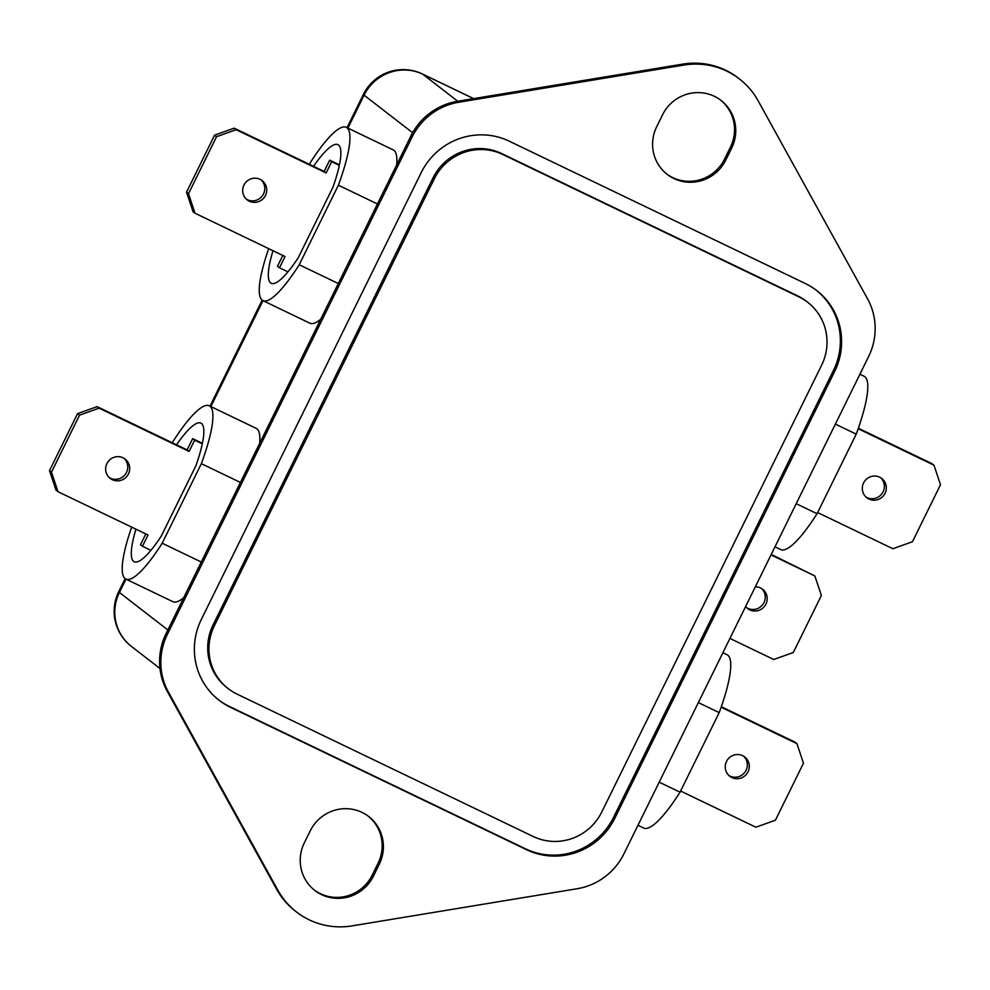 <?xml version="1.0" encoding="UTF-8"?>
<svg xmlns="http://www.w3.org/2000/svg" width="990" height="990" viewBox="0 0 990 990"><rect width="100%" height="100%" fill="white"/><g stroke="black" fill="none" stroke-linecap="round" stroke-linejoin="round"><path stroke-width="1.49" d="M287.954 271.854L279.477 267.783L285.021 256.509L195.018 213.234L188.508 193.706L216.562 136.682L236.127 129.69L326.131 172.965L331.675 161.692L329.707 160.157L339.409 164.823M331.675 161.692L339.298 165.355M279.477 267.783L277.497 266.248L282.818 255.445M195.018 213.234L193.05 211.699L186.528 192.171L214.583 135.147L234.147 128.168L324.151 171.431L329.707 160.157M188.508 193.706L186.528 192.171M216.562 136.682L214.583 135.147M236.127 129.69L234.147 128.168M326.131 172.965L324.151 171.431M265.469 195.451A12.202 11.93 -52.3 0 1 247.24 199.931A12.202 11.93 -52.3 0 1 245.273 182.977A12.202 11.93 -52.3 0 1 265.469 195.451M261.15 179.92A12.202 11.93 -52.3 0 1 246.287 199.114M858.342 428.237L931.998 463.654L933.978 465.189L940.5 484.716L912.446 541.74L892.869 548.732L817.641 512.56M858.169 428.732L933.978 465.189M863.54 482.971A12.202 11.93 -52.3 0 1 881.768 478.492A12.202 11.93 -52.3 0 1 883.724 495.446A12.202 11.93 -52.3 0 1 863.54 482.971M880.741 477.786A12.202 11.93 -52.3 0 1 865.879 496.98M722.886 652.719L727.068 654.737A95.758 19.812 115.7 0 1 719.198 712.614L680.043 792.186A95.758 19.812 115.7 0 1 643.748 828.061L637.968 825.276M131.658 527.125A95.758 19.812 -64.3 0 0 125.903 579.101L172.854 601.673A95.758 19.812 -64.3 0 0 183.719 597.7M259.64 443.421A95.758 19.812 -64.3 0 0 256.187 428.361L209.224 405.789A95.758 19.812 -64.3 0 0 172.928 441.664L172.359 442.802M309.387 164.328L309.957 163.189A95.758 19.812 115.7 0 1 346.253 127.314L393.216 149.886A95.758 19.812 115.7 0 1 396.656 164.946M320.748 319.226A95.758 19.812 115.7 0 1 309.882 323.198L262.932 300.626A95.758 19.812 115.7 0 1 268.686 248.651M368.119 816.082A39.204 38.313 -52.3 0 1 378.081 863.206L372.203 875.148A39.204 38.313 -52.3 0 1 314.263 889.998M720.473 100.002A39.204 38.313 -52.3 0 1 730.434 147.139L724.556 159.068A39.204 38.313 -52.3 0 1 666.629 173.918M296.542 912.013L295.305 911.048A73.965 72.295 -52.3 0 1 276.656 889.268L167.236 691.268A62.865 61.454 -52.3 0 1 166.134 633.414L410.825 136.137A62.865 61.454 -52.3 0 1 457.553 101.277L682.679 64.115A73.965 72.295 -52.3 0 1 738.206 77.987L739.443 78.953A73.965 72.295 -52.3 0 1 758.093 100.733L867.512 298.733A62.865 61.454 -52.3 0 1 868.601 356.586L623.91 853.863A62.865 61.454 -52.3 0 1 577.195 888.723L352.069 925.885A73.965 72.295 -52.3 0 1 296.542 912.013A73.965 72.295 -52.3 0 1 277.881 890.22L168.473 692.22A62.865 61.454 -52.3 0 1 167.372 634.38L412.063 137.103A62.865 61.454 -52.3 0 1 458.791 102.242L683.904 65.068A73.965 72.295 -52.3 0 1 739.443 78.953M421.196 172.644L201.292 619.53A66.565 65.068 127.7 0 0 219.248 700.388A66.565 65.068 127.7 0 0 230.633 707.417L526.73 849.766A66.565 65.068 127.7 0 0 614.79 818.309L834.681 371.423A66.565 65.068 127.7 0 0 816.738 290.565A66.565 65.068 127.7 0 0 805.353 283.536L509.256 141.186A66.565 65.068 127.7 0 0 421.196 172.644M373.44 876.101L379.318 864.171A39.204 38.313 127.7 0 0 368.75 816.552A39.204 38.313 127.7 0 0 310.179 830.932L304.314 842.861A39.204 38.313 127.7 0 0 314.882 890.48A39.204 38.313 127.7 0 0 373.44 876.101L372.203 875.148M731.672 148.092A39.204 38.313 127.7 0 0 721.104 100.473A39.204 38.313 127.7 0 0 662.533 114.852L656.667 126.794A39.204 38.313 127.7 0 0 667.235 174.401A39.204 38.313 127.7 0 0 725.794 160.021L731.672 148.092L730.434 147.139M771.26 554.412L814.857 575.957L821.378 595.485L793.312 652.509L773.747 659.501L729.915 638.426M771.024 554.883L814.857 575.957M745.631 606.499A12.202 11.93 127.7 0 0 764.602 606.214A12.202 11.93 127.7 0 0 755.321 586.81M746.745 607.749A12.202 11.93 127.7 0 0 761.607 588.555M774.997 546.802L780.776 549.586A95.758 19.812 -64.3 0 0 817.072 513.711L796.22 503.687M817.072 513.711L856.226 434.14L835.374 424.116M856.226 434.14A95.758 19.812 -64.3 0 0 864.097 376.262L859.914 374.245M719.198 712.614L698.346 702.591M680.043 792.186L659.191 782.162M346.253 127.314A95.758 19.812 115.7 0 1 338.382 185.192L377.45 203.977M338.382 185.192L299.228 264.751L338.308 283.536M299.228 264.751A95.758 19.812 115.7 0 1 262.932 300.626M272.968 250.705A76.527 15.828 -64.3 0 0 271.26 283.301A76.527 15.828 -64.3 0 0 298.2 257.821L332.986 187.147A76.527 15.828 -64.3 0 0 337.924 144.639A76.527 15.828 -64.3 0 0 313.533 166.32M125.903 579.101A95.758 19.812 -64.3 0 0 162.199 543.225L201.354 463.667L240.434 482.452M162.199 543.225L201.279 562.011M201.354 463.667A95.758 19.812 -64.3 0 0 209.224 405.789M176.505 444.795A76.527 15.828 115.7 0 1 200.896 423.114A76.527 15.828 115.7 0 1 195.958 465.622L161.172 536.295A76.527 15.828 115.7 0 1 134.232 561.775A76.527 15.828 115.7 0 1 135.939 529.18M680.613 791.035L755.853 827.207L775.418 820.215L803.472 763.191L796.95 743.663L794.982 742.129L721.314 706.712M796.95 743.663L721.141 707.207M726.512 761.446A12.202 11.93 -52.3 0 1 744.74 756.966A12.202 11.93 -52.3 0 1 746.707 773.92A12.202 11.93 -52.3 0 1 726.512 761.446M743.713 756.261A12.202 11.93 -52.3 0 1 728.85 775.455M202.269 443.829L194.659 440.166L189.102 451.44L99.099 408.165L79.534 415.157L51.48 472.18L58.002 491.708L148.005 534.984L142.449 546.257L150.925 550.329M142.449 546.257L140.481 544.723L145.79 533.919M202.381 443.297L192.679 438.632L187.135 449.906L97.131 406.643L77.554 413.622L49.5 470.646L56.022 490.186L58.002 491.708M194.659 440.166L192.679 438.632M189.102 451.44L187.135 449.906M99.099 408.165L97.131 406.643M79.534 415.157L77.554 413.622M51.48 472.18L49.5 470.646M128.44 473.925A12.202 11.93 -52.3 0 1 110.212 478.405A12.202 11.93 -52.3 0 1 108.244 461.451A12.202 11.93 -52.3 0 1 128.44 473.925M124.121 458.395A12.202 11.93 -52.3 0 1 109.259 477.588M237.154 694.163A51.777 50.601 -52.3 0 1 228.306 688.693A51.777 50.601 -52.3 0 1 214.335 625.804L434.239 178.918A51.777 50.601 -52.3 0 1 502.722 154.452L798.819 296.802A51.777 50.601 -52.3 0 1 807.679 302.272A51.777 50.601 -52.3 0 1 821.638 365.161L601.747 812.048A51.777 50.601 -52.3 0 1 533.251 836.513L237.154 694.163M218.629 699.905A66.565 65.068 127.7 0 0 229.395 706.464L525.492 848.814A66.565 65.068 127.7 0 0 613.553 817.356L833.444 370.47A66.565 65.068 127.7 0 0 816.107 290.095M807.679 302.272L806.442 301.306A51.777 50.601 127.7 0 0 797.594 295.837L501.497 153.487A51.777 50.601 127.7 0 0 433.001 177.953L213.11 624.839A51.777 50.601 127.7 0 0 227.069 687.728L228.306 688.693M125.136 578.63L118.713 591.686A44.377 1.918 26.2 0 0 119.406 592.466L167.842 629.962M125.965 579.138L119.406 592.466A44.377 43.374 127.7 0 0 131.373 646.371L159.996 668.522M347.898 128.106L364.097 95.189L412.632 132.747M210.87 406.581L262.994 300.663M473.591 98.629L422.804 74.213A44.377 9.182 -64.3 0 0 422.458 74.002A44.377 44.377 0 0 0 363.404 94.409A44.377 1.918 -153.8 0 0 364.097 95.189A44.377 43.374 127.7 0 1 422.804 74.213L457.726 101.252M277.881 890.22L276.656 889.268M168.473 692.22L167.236 691.268M167.372 634.38L166.134 633.414M412.063 137.103L410.825 136.137M458.791 102.242L457.553 101.277M683.904 65.068L682.679 64.115M724.556 159.068L725.794 160.021M378.081 863.206L379.318 864.171M229.395 706.464L230.633 707.417M525.492 848.814L526.73 849.766M613.553 817.356L614.79 818.309M833.444 370.47L834.681 371.423M213.11 624.839L214.335 625.804M433.001 177.953L434.239 178.918M501.497 153.487L502.722 154.452M797.594 295.837L798.819 296.802M473.666 98.616L422.458 74.002M118.713 591.686A44.377 44.377 0 0 0 131.373 646.371M363.404 94.409L347.032 127.685M262.164 300.156L210.004 406.16"/></g></svg>
